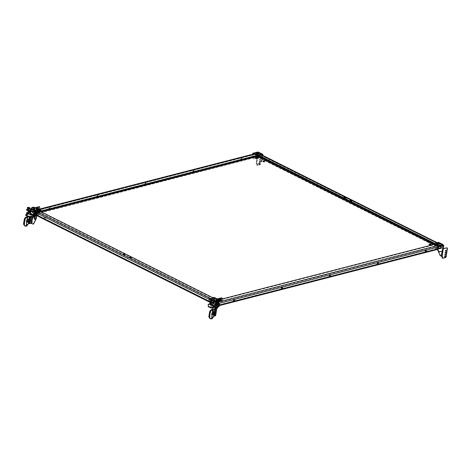 <?xml version="1.0" encoding="UTF-8"?>
<svg xmlns="http://www.w3.org/2000/svg" width="471" height="471" viewBox="0 0 471 471"><rect width="100%" height="100%" fill="white"/><g stroke="black" fill="none" stroke-linecap="round" stroke-linejoin="round"><path stroke-width="0.35" stroke-dasharray="2.35 1.77" d="M442.817 248.823L442.428 248.706L442.852 248.629M438.548 242.906L442.805 245.038L438.501 242.842L437.547 249.436M438.884 242.518A0.606 0.371 -63.4 0 1 438.907 242.812L437.883 249.5L440.597 255.576L441.645 256.1L442.787 248.611M437.524 249.595L437.883 249.5M442.493 248.735L442.563 248.258L443.293 248.352M440.238 255.671L440.597 255.576M442.251 256.271L441.645 256.1M446.743 247.64L447.079 248.099L445.766 256.689L445.254 257.36L442.387 258.096M447.45 248.282L447.079 248.099M446.137 256.872L445.766 256.689M445.625 257.543L445.254 257.36M445.478 251.061A0.565 0.341 -63.4 0 1 445.749 250.06A0.565 0.341 -63.4 0 1 445.878 250.254M445.172 253.051A0.565 0.341 -63.4 0 1 445.442 252.05A0.565 0.341 -63.4 0 1 445.578 252.244M444.865 255.041A0.565 0.341 -63.4 0 1 445.136 254.046A0.565 0.341 -63.4 0 1 445.272 254.234M444.565 257.036A0.565 0.341 -63.4 0 1 444.83 256.036A0.565 0.341 -63.4 0 1 444.965 256.23M438.907 242.812L442.805 245.038A0.518 0.365 -104.4 0 0 443.229 245.509M442.805 245.038L442.811 245.214A0.518 0.318 116.6 0 0 442.946 245.391L443.293 245.568L442.934 245.385L442.116 250.825L438.948 251.638M442.828 244.496L442.758 244.973L442.828 244.496M438.501 242.842L435.334 243.695M435.345 244.096L435.381 244.961L438.071 246.309L442.764 245.103L442.834 244.626L442.764 245.073M438.101 244.49A0.913 0.336 8.7 0 0 438.354 244.302A0.913 0.336 8.7 0 0 437.506 243.831A0.913 0.336 8.7 0 0 436.552 244.025A0.913 0.336 8.7 0 0 437.088 244.431A0.913 0.336 8.7 0 0 438.101 244.49M436.752 244.808A0.913 0.336 8.7 0 0 438.03 244.967A0.913 0.336 8.7 0 0 438.283 244.779A0.913 0.336 8.7 0 0 437.429 244.308A0.913 0.336 8.7 0 0 436.482 244.508A0.913 0.336 8.7 0 0 436.752 244.808M442.481 251.008L442.116 250.825M438.124 246.415L443.182 245.397M442.563 248.258L442.923 248.164M437.247 244.696A0.907 0.336 8.7 0 0 438.318 244.526A0.907 0.336 8.7 0 0 437.594 244.072A0.907 0.336 8.7 0 0 436.523 244.249A0.907 0.336 8.7 0 0 437.247 244.696M437.253 244.643A0.907 0.336 8.7 0 0 438.324 244.473A0.907 0.336 8.7 0 0 438.324 244.437A0.907 0.336 8.7 0 0 437.6 244.025A0.907 0.336 8.7 0 0 436.54 244.166A0.907 0.336 8.7 0 0 436.529 244.196A0.907 0.336 8.7 0 0 437.253 244.643M437.553 244.149L436.805 244.19L437.288 244.626L438.065 244.378L437.553 244.149M437.265 244.584A0.895 0.33 8.7 0 0 438.318 244.378A0.895 0.33 8.7 0 0 437.606 243.966A0.895 0.33 8.7 0 0 436.564 244.108A0.895 0.33 8.7 0 0 437.265 244.584M438.124 243.525L437.382 243.595M437.329 244.473L436.929 244.113L438.006 244.367L437.329 244.473M437.247 244.62A1.007 0.371 -171.3 0 1 436.446 244.125A1.007 0.371 -171.3 0 1 437.63 243.931A1.007 0.371 -171.3 0 1 438.43 244.425A1.007 0.371 -171.3 0 1 437.247 244.62M437.459 243.601L437.006 243.354M437.647 243.819A1.007 0.371 8.7 0 0 436.458 244.013A1.007 0.371 8.7 0 0 437.265 244.508A1.007 0.371 8.7 0 0 438.448 244.319A1.007 0.371 8.7 0 0 437.647 243.819M438.542 244.331A1.101 0.412 8.7 0 0 437.665 243.79A1.101 0.412 8.7 0 0 436.364 244.002M438.572 243.313A1.101 0.412 8.7 0 0 437.789 242.977A1.101 0.412 8.7 0 0 436.641 243.018M257.502 155.348L257.142 155.442L257.602 152.451L257.961 152.363L257.502 155.348L257.873 155.536L257.796 156.013L257.319 155.936L256.972 158.215M257.796 156.013L256.713 163.531L257.761 164.055L261.817 161.365L261.458 161.459L262.412 155.2M261.817 161.365L262.736 155.365M257.961 152.363A0.518 0.365 -104.4 0 0 258.579 152.545L262.376 154.718M256.713 163.531L257.166 163.908L257.337 165.468L260.204 164.726L260.716 164.055L262.029 155.465L261.693 155.012L257.861 156.042M261.693 155.012L257.319 155.936M257.16 158.356L256.177 163.419L256.795 163.725L256.63 164.826L256.966 165.28L259.833 164.544L260.345 163.873L261.658 155.277L261.323 154.824M256.83 163.455L256.459 163.266M257.761 164.055L261.458 161.459M256.354 163.62L257.401 164.144M259.992 158.268A0.565 0.341 -63.4 0 1 260.328 157.243A0.565 0.341 -63.4 0 1 259.992 158.268M259.692 160.258A0.565 0.341 -63.4 0 1 260.021 159.233A0.565 0.341 -63.4 0 1 259.692 160.258M259.386 162.248A0.565 0.341 -63.4 0 1 259.715 161.223A0.565 0.341 -63.4 0 1 259.386 162.248M259.079 164.238A0.565 0.341 -63.4 0 1 259.409 163.219A0.565 0.341 -63.4 0 1 259.079 164.238M262.029 155.465L261.658 155.277M260.716 164.055L260.345 163.873M260.204 164.726L259.833 164.544M257.337 165.468L256.966 165.28M256.995 165.009L256.63 164.826M257.166 163.908L256.795 163.725M260.834 157.832A0.565 0.341 116.6 0 0 260.133 157.779A0.565 0.341 116.6 0 0 260.192 158.439A0.565 0.341 116.6 0 0 260.834 157.832M260.528 159.822A0.565 0.341 116.6 0 0 259.833 159.769A0.565 0.341 116.6 0 0 259.886 160.428A0.565 0.341 116.6 0 0 260.528 159.822M260.222 161.818A0.565 0.341 116.6 0 0 259.527 161.759A0.565 0.341 116.6 0 0 259.58 162.418A0.565 0.341 116.6 0 0 260.222 161.818M259.915 163.808A0.565 0.341 116.6 0 0 259.221 163.755A0.565 0.341 116.6 0 0 259.274 164.408A0.565 0.341 116.6 0 0 259.915 163.808M257.142 155.442L257.437 156.107M257.602 152.451A0.518 0.365 -104.4 0 0 258.22 152.639L258.22 152.639M257.884 152.757L257.513 152.569A0.518 0.318 -63.4 0 1 257.513 152.569L257.896 152.757A0.518 0.318 -63.4 0 1 257.761 152.58L258.249 152.098L262.842 154.676M253.893 154.111L255.841 155.089L257.39 155.283M259.162 155.507L261.764 154.877M256.742 153.705A0.913 0.336 8.7 0 0 256.489 153.893A0.913 0.336 8.7 0 0 257.337 154.364A0.913 0.336 8.7 0 0 258.291 154.164A0.913 0.336 8.7 0 0 257.749 153.764A0.913 0.336 8.7 0 0 256.742 153.705M256.683 154.671A0.913 0.336 8.7 0 0 257.643 154.871A0.913 0.336 8.7 0 0 258.214 154.647A0.913 0.336 8.7 0 0 257.678 154.241A0.913 0.336 8.7 0 0 256.666 154.182A0.913 0.336 8.7 0 0 256.412 154.37A0.913 0.336 8.7 0 0 256.683 154.671M257.831 152.533L257.908 152.051L257.39 152.392L257.761 152.58L253.145 153.734M256.636 158.297L253.528 158.821L252.179 157.008L252.597 154.282M257.06 158.191L253.528 158.821M253.898 159.004L252.179 157.008M252.55 157.196L253.009 154.17M257.896 152.757L257.148 157.638M252.703 153.599L257.39 152.392A0.518 0.318 -63.4 0 0 257.513 152.569L256.695 158.009M257.873 155.536L257.513 155.624M257.984 154.088A0.907 0.336 8.7 0 0 257.031 153.887A0.907 0.336 8.7 0 0 256.454 154.111A0.907 0.336 8.7 0 0 256.724 154.411A0.907 0.336 8.7 0 0 257.678 154.612A0.907 0.336 8.7 0 0 258.249 154.388A0.907 0.336 8.7 0 0 257.984 154.088M257.99 154.035A0.907 0.336 8.7 0 0 257.078 153.834A0.907 0.336 8.7 0 0 256.471 154.029A0.907 0.336 8.7 0 0 256.465 154.058A0.907 0.336 8.7 0 0 256.736 154.358A0.907 0.336 8.7 0 0 257.69 154.559A0.907 0.336 8.7 0 0 258.261 154.335A0.907 0.336 8.7 0 0 258.261 154.305A0.907 0.336 8.7 0 0 257.99 154.035M256.872 154.37L257.996 154.241L256.742 154.052L256.872 154.37M257.99 153.982A0.895 0.33 8.7 0 0 257.089 153.781A0.895 0.33 8.7 0 0 256.495 153.976A0.895 0.33 8.7 0 0 256.754 154.3A0.895 0.33 8.7 0 0 257.731 154.494A0.895 0.33 8.7 0 0 258.255 154.241A0.895 0.33 8.7 0 0 257.99 153.982M257.767 154.041L256.801 154.052L257.767 154.041M258.067 153.958A1.007 0.371 -171.3 0 1 258.367 154.288A1.007 0.371 -171.3 0 1 257.731 154.535A1.007 0.371 -171.3 0 1 256.677 154.317A1.007 0.371 -171.3 0 1 256.377 153.988A1.007 0.371 -171.3 0 1 257.007 153.74A1.007 0.371 -171.3 0 1 258.067 153.958M258.061 153.393L256.936 153.216M256.695 154.205A1.007 0.371 8.7 0 0 257.749 154.429A1.007 0.371 8.7 0 0 258.379 154.182A1.007 0.371 8.7 0 0 258.084 153.852A1.007 0.371 8.7 0 0 257.025 153.628A1.007 0.371 8.7 0 0 256.395 153.876A1.007 0.371 8.7 0 0 256.695 154.205M258.479 154.194A1.101 0.412 8.7 0 0 258.149 153.834A1.101 0.412 8.7 0 0 256.989 153.593A1.101 0.412 8.7 0 0 256.301 153.864M258.508 153.181A1.101 0.412 8.7 0 0 258.273 153.022A1.101 0.412 8.7 0 0 256.577 152.881M211.82 299.008L214.776 300.492A1.095 0.665 -63.4 0 0 213.869 301.687L214.228 301.593A0.571 0.347 -63.4 0 1 214.705 300.969L217.066 300.357L40.447 211.95L38.086 212.556A0.571 0.347 116.6 0 0 37.609 213.18L37.244 213.292M214.776 300.492L217.137 299.88L217.066 300.357M40.518 211.467L40.447 211.95M37.056 213.127L34.301 211.75L34.018 213.61A1.095 0.665 116.6 0 0 34.283 214.399A1.095 0.665 116.6 0 0 34.618 214.423L258.061 156.708A1.095 0.765 75.6 0 1 257.443 155.318L257.719 153.505A1.095 0.765 75.6 0 1 258.22 152.834A1.095 0.765 75.6 0 1 258.65 152.887L254.57 153.935M209.036 301.222L216.542 304.984L216.831 303.118L213.863 301.705M258.685 155.783L261.046 155.171A0.571 0.347 -63.4 0 1 261.358 155.595L261.717 155.454L258.773 153.976L258.485 155.842A1.095 0.665 -63.4 0 1 257.578 157.037L258.061 156.708M261.717 155.454L261.346 155.607L438.342 243.919L261.717 155.507A1.095 0.665 -63.4 0 0 261.452 154.724A1.095 0.665 -63.4 0 0 261.117 154.694L258.732 155.454M438.342 243.919A1.095 0.665 116.6 0 0 438.071 243.136A1.095 0.665 116.6 0 0 437.736 243.107L435.345 243.931M437.983 244.007A0.571 0.347 116.6 0 0 437.665 243.584L435.304 244.196M438.336 243.931L441.303 245.35L438.36 243.878M440.944 245.438L440.656 247.304A0.571 0.347 -63.4 0 1 440.179 247.929L440.108 248.417A1.095 0.665 -63.4 0 0 441.015 247.21L441.303 245.35M34.301 211.75L34.66 211.656L34.377 213.522L216.901 304.89A0.571 0.347 116.6 0 0 217.219 305.314L216.66 306.121A1.095 0.765 -104.4 0 0 217.09 306.174A1.095 0.765 -104.4 0 0 217.59 305.508L219.321 305.061M216.901 304.89L217.19 303.024L213.887 301.646M216.831 303.118L217.19 303.024M216.542 304.984A1.095 0.665 116.6 0 0 216.813 305.767A1.095 0.665 116.6 0 0 217.149 305.791L34.618 214.423L34.689 213.934L33.924 214.134L33.853 214.611M34.377 213.522A0.571 0.347 116.6 0 0 34.689 213.946L34.701 213.94M255.288 157.72A1.648 0.612 8.7 0 0 255.117 157.938A1.648 0.612 8.7 0 0 256.654 158.792A1.648 0.612 8.7 0 0 258.379 158.439A1.648 0.612 8.7 0 0 258.279 158.179M263.171 161.341A0.865 0.324 8.7 0 0 263.083 161.359A0.865 0.324 8.7 0 0 262.842 161.535A0.865 0.324 8.7 0 0 263.654 161.989A0.865 0.324 8.7 0 0 264.561 161.8A0.865 0.324 8.7 0 0 264.308 161.518M435.646 247.74A1.648 0.612 -171.3 0 1 437.471 247.846A1.648 0.612 -171.3 0 1 438.442 248.576A1.648 0.612 -171.3 0 1 436.723 248.929A1.648 0.612 -171.3 0 1 435.186 248.076A1.648 0.612 -171.3 0 1 435.646 247.74M430.465 244.69A0.865 0.324 -171.3 0 1 430.718 244.973A0.865 0.324 -171.3 0 1 429.811 245.161A0.865 0.324 -171.3 0 1 429.004 244.714A0.865 0.324 -171.3 0 1 429.246 244.537A0.865 0.324 -171.3 0 1 429.328 244.52M44.25 217.679A0.865 0.324 -171.3 0 1 45.21 217.737A0.865 0.324 -171.3 0 1 45.722 218.12A0.865 0.324 -171.3 0 1 44.816 218.309A0.865 0.324 -171.3 0 1 44.009 217.855A0.865 0.324 -171.3 0 1 44.25 217.679M36.744 213.922A1.648 0.612 -171.3 0 1 38.569 214.028A1.648 0.612 -171.3 0 1 39.54 214.758A1.648 0.612 -171.3 0 1 37.821 215.112A1.648 0.612 -171.3 0 1 36.279 214.258A1.648 0.612 -171.3 0 1 36.744 213.922M210.407 300.857A0.865 0.324 8.7 0 0 210.166 301.034A0.865 0.324 8.7 0 0 210.973 301.481A0.865 0.324 8.7 0 0 211.879 301.293A0.865 0.324 8.7 0 0 211.367 300.91A0.865 0.324 8.7 0 0 210.407 300.857M216.807 304.06A1.648 0.612 8.7 0 0 216.348 304.396A1.648 0.612 8.7 0 0 217.885 305.249A1.648 0.612 8.7 0 0 219.61 304.896A1.648 0.612 8.7 0 0 218.638 304.166A1.648 0.612 8.7 0 0 216.807 304.06M257.637 156.566L257.566 157.043L440.108 248.411L441.133 248.352L216.66 306.121M258.656 154.953L261.381 154.252L261.305 154.735L258.573 153.363L34.106 211.138A0.571 0.4 -104.4 0 0 33.618 211.455L33.341 213.275A0.571 0.4 -104.4 0 0 33.665 214.005L33.924 214.134M34.106 211.138L37.168 212.421M39.599 209.265L34.177 210.661L36.909 212.027L36.838 212.503M34.177 210.661A1.095 0.765 -104.4 0 0 33.753 210.602A1.095 0.765 -104.4 0 0 33.247 211.273L32.97 213.092A1.095 0.765 -104.4 0 0 33.594 214.482M217.231 305.308L216.737 305.644A0.571 0.4 -104.4 0 0 217.219 305.32L34.689 213.946M216.477 305.514L216.401 305.991M219.916 299.538L214.517 300.928L217.249 302.3A1.095 0.765 75.6 0 1 217.867 303.689L217.59 305.508M214.517 300.928L214.44 301.411L217.172 302.776A0.571 0.4 75.6 0 1 217.502 303.507L217.219 305.32L441.692 247.552A0.571 0.4 75.6 0 1 441.209 247.87L440.874 248.223M258.773 153.976L258.414 154.07L258.19 155.536M433.479 244.579L440.179 247.929L440.097 248.411M441.692 247.552L441.969 245.732A0.571 0.4 -104.4 0 0 441.645 245.002L438.913 243.637L214.44 301.411M437.753 248.847L442.063 247.734L442.34 245.921A1.095 0.765 -104.4 0 0 441.716 244.526L438.984 243.16L438.913 243.637M442.063 247.734A1.095 0.765 75.6 0 1 441.557 248.405A1.095 0.765 75.6 0 1 441.133 248.352M257.731 156.531L258.137 156.231A0.571 0.4 75.6 0 1 258.049 156.178M258.396 156.36L258.32 156.837M261.381 154.252L258.65 152.887M257.802 155.636A0.571 0.4 75.6 0 1 257.814 155.501L258.09 153.687A0.571 0.4 75.6 0 1 258.573 153.363M241.382 157.909A0.736 0.447 -63.4 0 1 240.946 159.245A0.736 0.447 -63.4 0 1 241.382 157.909M193.416 170.249A0.736 0.447 -63.4 0 1 192.98 171.585A0.736 0.447 -63.4 0 1 193.416 170.249M145.451 182.595A0.736 0.447 -63.4 0 1 145.021 183.931A0.736 0.447 -63.4 0 1 145.451 182.595M97.485 194.941A0.736 0.447 -63.4 0 1 97.055 196.277A0.736 0.447 -63.4 0 1 97.485 194.941M49.526 207.281A0.736 0.447 -63.4 0 1 49.09 208.618A0.736 0.447 -63.4 0 1 49.526 207.281M435.716 247.263A1.648 0.612 -171.3 0 1 437.547 247.369A1.648 0.612 -171.3 0 1 438.519 248.093A1.648 0.612 -171.3 0 1 436.794 248.452A1.648 0.612 -171.3 0 1 435.257 247.599A1.648 0.612 -171.3 0 1 435.716 247.263M44.321 217.202A0.865 0.324 -171.3 0 1 45.287 217.261A0.865 0.324 -171.3 0 1 45.799 217.643A0.865 0.324 -171.3 0 1 44.892 217.832A0.865 0.324 -171.3 0 1 44.08 217.378A0.865 0.324 -171.3 0 1 44.321 217.202M36.815 213.445A1.648 0.612 -171.3 0 1 38.64 213.551A1.648 0.612 -171.3 0 1 39.617 214.281A1.648 0.612 -171.3 0 1 37.892 214.635A1.648 0.612 -171.3 0 1 36.355 213.781A1.648 0.612 -171.3 0 1 36.815 213.445M210.484 300.374A0.865 0.324 8.7 0 0 210.237 300.557A0.865 0.324 8.7 0 0 211.049 301.004A0.865 0.324 8.7 0 0 211.956 300.816A0.865 0.324 8.7 0 0 211.444 300.433A0.865 0.324 8.7 0 0 210.484 300.374M216.884 303.583A1.648 0.612 8.7 0 0 216.419 303.919A1.648 0.612 8.7 0 0 217.961 304.772A1.648 0.612 8.7 0 0 219.68 304.413A1.648 0.612 8.7 0 0 218.709 303.689A1.648 0.612 8.7 0 0 216.884 303.583M440.179 247.94L440.95 247.74M241.747 158.091A0.736 0.447 116.6 0 0 241.317 159.428A0.736 0.447 116.6 0 0 241.747 158.091M193.787 170.437A0.736 0.447 116.6 0 0 193.351 171.774A0.736 0.447 116.6 0 0 193.787 170.437M145.822 182.777A0.736 0.447 116.6 0 0 145.386 184.114A0.736 0.447 116.6 0 0 145.822 182.777M97.856 195.124A0.736 0.447 116.6 0 0 97.426 196.46A0.736 0.447 116.6 0 0 97.856 195.124M49.891 207.47A0.736 0.447 116.6 0 0 49.461 208.806A0.736 0.447 116.6 0 0 49.891 207.47M256.719 154.058A0.865 0.324 8.7 0 0 256.477 154.235A0.865 0.324 8.7 0 0 257.284 154.682A0.865 0.324 8.7 0 0 258.19 154.494A0.865 0.324 8.7 0 0 257.678 154.111A0.865 0.324 8.7 0 0 256.719 154.058M37.88 210.378A0.865 0.324 -171.3 0 1 38.84 210.431A0.865 0.324 -171.3 0 1 39.352 210.814A0.865 0.324 -171.3 0 1 38.445 211.002A0.865 0.324 -171.3 0 1 37.639 210.555A0.865 0.324 -171.3 0 1 37.88 210.378M36.909 212.027L37.238 211.938M256.642 154.535A0.865 0.324 8.7 0 0 256.401 154.712A0.865 0.324 8.7 0 0 257.213 155.159A0.865 0.324 8.7 0 0 258.114 154.971A0.865 0.324 8.7 0 0 257.608 154.588A0.865 0.324 8.7 0 0 256.642 154.535M37.81 210.855A0.865 0.324 -171.3 0 1 38.769 210.908A0.865 0.324 -171.3 0 1 39.281 211.296A0.865 0.324 -171.3 0 1 38.375 211.479A0.865 0.324 -171.3 0 1 37.568 211.032A0.865 0.324 -171.3 0 1 37.81 210.855M37.833 212.25L40.63 211.526M258.585 155.436L261.305 154.735M426.008 250.325A0.736 0.447 116.6 0 0 425.195 251.473A0.736 0.447 116.6 0 0 425.419 251.496M378.042 262.665A0.736 0.447 116.6 0 0 377.236 263.819A0.736 0.447 116.6 0 0 377.454 263.837M330.077 275.011A0.736 0.447 116.6 0 0 329.27 276.165A0.736 0.447 116.6 0 0 329.494 276.183M282.111 287.357A0.736 0.447 116.6 0 0 281.305 288.505A0.736 0.447 116.6 0 0 281.528 288.529M234.152 299.697A0.736 0.447 116.6 0 0 233.339 300.851A0.736 0.447 116.6 0 0 233.563 300.869M436.782 244.19A0.865 0.324 -171.3 0 1 437.747 244.249A0.865 0.324 -171.3 0 1 438.254 244.632A0.865 0.324 -171.3 0 1 437.347 244.82A0.865 0.324 -171.3 0 1 436.54 244.372A0.865 0.324 -171.3 0 1 436.782 244.19L436.929 244.113M217.949 300.516A0.865 0.324 8.7 0 0 217.708 300.692A0.865 0.324 8.7 0 0 218.515 301.14A0.865 0.324 8.7 0 0 219.421 300.951A0.865 0.324 8.7 0 0 218.909 300.569A0.865 0.324 8.7 0 0 217.949 300.516M438.984 243.16L435.44 244.072M222.218 298.95L220.64 299.356M436.711 244.673A0.865 0.324 -171.3 0 1 437.671 244.726A0.865 0.324 -171.3 0 1 438.183 245.108A0.865 0.324 -171.3 0 1 437.276 245.297A0.865 0.324 -171.3 0 1 436.47 244.849A0.865 0.324 -171.3 0 1 436.711 244.673M217.873 300.993A0.865 0.324 8.7 0 0 217.631 301.169A0.865 0.324 8.7 0 0 218.444 301.617A0.865 0.324 8.7 0 0 219.351 301.428A0.865 0.324 8.7 0 0 218.838 301.046A0.865 0.324 8.7 0 0 217.873 300.993M257.625 156.56L257.555 157.037M261.352 155.542L258.414 154.07M217.243 305.314L217.172 305.797M34.689 213.934L34.618 214.411M37.244 213.281L37.592 213.192L37.321 212.986M37.097 212.874L34.66 211.656M37.256 213.216L37.603 213.127M261.346 155.607L261.705 155.512M437.989 244.031L438.348 243.937M344.277 197.661A0.865 0.324 8.7 0 0 343.948 197.855A0.865 0.324 8.7 0 0 344.46 198.238A0.865 0.324 8.7 0 0 345.42 198.291A0.865 0.324 8.7 0 0 345.667 198.114A0.865 0.324 8.7 0 0 345.408 197.832M350.43 200.74A0.865 0.324 8.7 0 0 350.1 200.934A0.865 0.324 8.7 0 0 350.612 201.317A0.865 0.324 8.7 0 0 351.578 201.376A0.865 0.324 8.7 0 0 351.819 201.194A0.865 0.324 8.7 0 0 351.566 200.911M214.24 301.617L213.881 301.711M217.137 299.88L212.798 297.707M129.796 257.525A0.865 0.324 8.7 0 0 129.713 257.543A0.865 0.324 8.7 0 0 129.466 257.719A0.865 0.324 8.7 0 0 130.279 258.167A0.865 0.324 8.7 0 0 131.185 257.978A0.865 0.324 8.7 0 0 130.932 257.696M123.643 254.44A0.865 0.324 8.7 0 0 123.555 254.458A0.865 0.324 8.7 0 0 123.314 254.634A0.865 0.324 8.7 0 0 124.126 255.088A0.865 0.324 8.7 0 0 125.033 254.899A0.865 0.324 8.7 0 0 124.774 254.617M218.432 300.875A0.907 0.336 8.7 0 0 219.498 300.698A0.907 0.336 8.7 0 0 218.774 300.251A0.907 0.336 8.7 0 0 217.702 300.427A0.907 0.336 8.7 0 0 218.432 300.875M218.438 300.822A0.907 0.336 8.7 0 0 219.51 300.651A0.907 0.336 8.7 0 0 219.51 300.616A0.907 0.336 8.7 0 0 218.785 300.204A0.907 0.336 8.7 0 0 217.72 300.345A0.907 0.336 8.7 0 0 217.714 300.374A0.907 0.336 8.7 0 0 218.438 300.822M218.65 299.762L218.185 299.491L218.862 299.379L219.321 299.668L218.644 299.78M218.732 300.327L217.991 300.363L218.467 300.804L219.245 300.557L218.732 300.327M218.45 300.757A0.895 0.33 8.7 0 0 219.504 300.557A0.895 0.33 8.7 0 0 218.791 300.145A0.895 0.33 8.7 0 0 217.743 300.286A0.895 0.33 8.7 0 0 218.45 300.757M218.509 300.651L218.108 300.292L219.192 300.545L218.509 300.651M218.426 300.798A1.007 0.371 -171.3 0 1 217.626 300.304A1.007 0.371 -171.3 0 1 218.809 300.109A1.007 0.371 -171.3 0 1 219.616 300.604A1.007 0.371 -171.3 0 1 218.426 300.798M218.827 299.998A1.007 0.371 8.7 0 0 217.643 300.192A1.007 0.371 8.7 0 0 218.444 300.686A1.007 0.371 8.7 0 0 219.627 300.498A1.007 0.371 8.7 0 0 218.827 299.998M218.638 299.709L218.126 299.479L218.903 299.232L219.38 299.668L218.638 299.709M218.426 300.722A1.101 0.412 8.7 0 0 219.727 300.51A1.101 0.412 8.7 0 0 218.844 299.968A1.101 0.412 8.7 0 0 217.549 300.174A1.101 0.412 8.7 0 0 218.426 300.722M219.757 299.491A1.101 0.412 8.7 0 0 218.968 299.156A1.101 0.412 8.7 0 0 217.785 299.22A1.101 0.412 8.7 0 0 217.673 299.368A1.101 0.412 8.7 0 0 218.55 299.909A1.101 0.412 8.7 0 0 219.504 299.933M219.721 299.456A1.036 0.383 8.7 0 0 218.968 299.114A1.036 0.383 8.7 0 0 217.855 299.179A1.036 0.383 8.7 0 0 218.573 299.827A1.036 0.383 8.7 0 0 219.521 299.833M212.639 307.787L212.427 307.227L210.926 307.528L211.296 307.71L210.59 307.074L211.255 303.436A0.518 0.318 -63.4 0 1 211.214 303.442L211.538 303.612L211.756 302.182L211.079 301.84L210.861 303.277L210.502 303.371M210.926 307.528L210.59 307.074M216.678 299.791L216.489 301.034L216.919 301.252L217.113 299.974L217.472 299.886L216.684 299.762M217.113 299.974L216.719 299.78M216.919 301.252L217.278 301.157L217.472 299.886M216.489 301.034L217.278 301.157M217.043 299.668L216.848 300.945M215.747 301.263L214.988 300.887L214.9 301.44L215.883 301.935L216.33 301.287L215.842 301.31M215.883 301.935L215.971 301.375M214.9 301.44L216.248 301.84M214.988 300.887L215.347 300.792L215.259 301.352M216.33 301.287L215.347 300.792M210.961 307.257L211.556 303.359M213.41 300.045L212.274 307.457L213.228 308.835L212.868 308.929M212.274 307.457L211.296 307.71M211.185 303.177L210.884 303.253L211.255 303.436M210.884 302.37A0.518 0.318 -63.4 0 1 211.032 302.294L211.785 299.238M211.255 302.553A0.518 0.318 -63.4 0 1 211.402 302.482L211.703 302.406L211.332 302.217M211.703 302.406L212.156 299.421M212.91 309.9L211.273 310.042L210.354 311.249L209.454 317.148L210.466 318.508L211.82 318.16L213.263 316.259L215.176 315.405L213.569 314.493L213.928 314.398L213.228 308.835L214.923 297.749M213.569 314.493L213.334 312.656M213.269 312.12L212.951 309.606M215.689 315.482A1.095 0.406 8.7 0 0 215.365 315.123L213.928 314.398M213.092 312.75L213.027 312.762A0.565 0.341 -63.4 0 1 213.186 311.731L213.363 311.684A0.565 0.341 -63.4 0 1 213.669 311.884M212.786 314.74L212.721 314.758A0.565 0.341 -63.4 0 1 212.88 313.721L213.063 313.674A0.565 0.341 -63.4 0 1 213.369 313.874M213.263 316.259L213.634 316.447M211.82 318.16L212.297 318.202M210.466 318.508L212.191 318.349M209.454 317.148L210.837 318.696M210.354 311.249L210.725 311.437L209.825 317.33M211.644 310.224L210.725 311.437M214.134 316.141L215.206 309.106L214.134 316.1M214.688 308.858L215.418 308.947M216.112 302.158L215.565 305.72M215.306 307.416L215.229 307.91M215.824 301.422L215.088 306.25M215 308.793L213.622 316.053L214.694 309.041L215.418 308.964M214.535 309.2L213.457 316.212L214.694 309.07M212.745 309.659L211.273 310.042M219.492 299.897L219.121 299.709L219.368 300.498L219.739 300.681M220.01 298.914L219.639 298.726L219.121 299.709M220.775 298.714L219.639 298.726M219.086 299.432L219.945 299.544L219.869 300.021L219.009 299.915L219.086 299.432L214.711 300.563L214.641 301.04L215.318 301.375L214.959 301.469L215.818 301.899L216.248 301.328L216.177 301.811L216.672 302.052L217.184 301.711L217.219 298.902M217.455 299.962L217.59 299.085M217.096 300.051L216.725 299.868L217.084 299.774M216.925 301.169L216.554 300.981L216.725 299.868M217.284 301.075L216.554 300.981M218.338 299.903L218.261 300.38L219.333 300.622L219.404 300.145L219.704 300.586L218.933 300.786L217.567 300.098L219.404 300.145M219.333 300.622L219.633 301.063L217.796 301.022L217.567 300.098M217.496 300.58L218.261 300.38M217.796 301.022L217.867 300.539M218.862 301.263L218.933 300.786M219.633 301.063L219.704 300.586M215.818 301.899L216.177 301.811M214.959 301.469L215.029 300.993L215.812 301.387M215.318 301.375L215.388 300.898L215.029 300.993M214.711 300.563L215.388 300.898M219.009 299.915L214.641 301.04M216.248 301.328L216.819 301.528L216.913 300.892M221.594 297.772L221.929 298.231L221.611 300.292L220.41 299.78M216.742 301.575L221.611 300.292L216.742 301.575M222.3 298.414L221.929 298.231M221.706 300.851L217.826 301.552M221.464 300.822L219.869 300.021M212.397 318.614L211.779 318.308L211.397 316.647A2.779 1.69 -63.4 0 1 211.379 315.594L212.315 309.447M209.159 316.7L209.524 316.848L210.284 312.02A5.222 3.179 -63.4 0 1 211.626 310.254L212.774 309.936L212.403 309.747L211.497 315.652A2.779 1.69 116.6 0 0 211.52 316.712L212.221 318.337L210.861 318.673A8.761 5.34 -63.4 0 1 209.53 316.889L209.159 316.7A8.761 5.34 116.6 0 0 210.49 318.49L211.856 318.155M212.403 309.747L211.255 310.065A5.222 3.179 116.6 0 0 209.913 311.837L209.159 316.659M212.221 318.337L211.891 316.895A2.779 1.69 -63.4 0 1 211.868 315.841L212.774 309.936M210.278 318.673L211.779 318.308M38.363 210.737A0.907 0.336 8.7 0 0 39.434 210.566A0.907 0.336 8.7 0 0 38.71 210.113A0.907 0.336 8.7 0 0 37.639 210.29A0.907 0.336 8.7 0 0 38.363 210.737M38.369 210.69A0.907 0.336 8.7 0 0 39.44 210.513A0.907 0.336 8.7 0 0 39.44 210.484A0.907 0.336 8.7 0 0 38.716 210.066A0.907 0.336 8.7 0 0 37.656 210.207A0.907 0.336 8.7 0 0 37.645 210.237A0.907 0.336 8.7 0 0 38.369 210.69M38.669 210.19L37.921 210.231L38.404 210.667L39.181 210.419L38.669 210.19M38.381 210.625A0.895 0.33 8.7 0 0 39.434 210.419A0.895 0.33 8.7 0 0 38.722 210.007A0.895 0.33 8.7 0 0 37.68 210.148A0.895 0.33 8.7 0 0 38.381 210.625M39.24 209.566L38.498 209.636M38.439 210.519L38.045 210.154L39.122 210.407L38.439 210.519M38.363 210.661A1.007 0.371 -171.3 0 1 37.556 210.166A1.007 0.371 -171.3 0 1 38.746 209.972A1.007 0.371 -171.3 0 1 39.546 210.466A1.007 0.371 -171.3 0 1 38.363 210.661M38.575 209.642L38.122 209.395M38.763 209.86A1.007 0.371 8.7 0 0 37.574 210.054A1.007 0.371 8.7 0 0 38.381 210.549A1.007 0.371 8.7 0 0 39.564 210.36A1.007 0.371 8.7 0 0 38.763 209.86M39.658 210.372A1.101 0.412 8.7 0 0 38.781 209.83A1.101 0.412 8.7 0 0 37.48 210.042A1.101 0.412 8.7 0 0 37.509 210.166M39.688 209.354A1.101 0.412 8.7 0 0 38.905 209.018A1.101 0.412 8.7 0 0 37.757 209.059M27.094 225.897L26.476 225.591L26.093 223.931A2.779 1.69 -63.4 0 1 26.07 222.877L27.012 216.731M23.856 223.984L24.221 224.131L24.981 219.303A5.222 3.179 -63.4 0 1 26.323 217.537L27.471 217.219L27.1 217.031L26.193 222.936A2.779 1.69 116.6 0 0 26.217 223.996L26.918 225.621L25.558 225.962A8.761 5.34 -63.4 0 1 24.227 224.172L23.856 223.984A8.761 5.34 116.6 0 0 25.187 225.774L26.547 225.438M27.1 217.031L25.952 217.355A5.222 3.179 116.6 0 0 24.61 219.121L23.85 223.943M26.918 225.621L26.588 224.178A2.779 1.69 -63.4 0 1 26.564 223.124L27.471 217.219M24.975 225.956L26.476 225.591M38.198 210.243L39.564 210.926L37.727 210.884L37.503 209.966L37.427 210.443L38.198 210.243L38.269 209.766L39.34 210.007L39.629 210.443L38.881 210.643M37.727 210.884L37.427 210.443M38.793 211.126L38.869 210.649L37.821 210.407M39.564 210.926L39.635 210.449M39.264 210.484L39.34 210.007M37.503 209.966L38.269 209.766M34.43 209.789L34.754 209.707L34.383 209.524L34.289 210.16L35.125 211.179L34.766 211.273L36.667 211.95L36.738 211.473L37.333 211.32M36.667 211.95L37.262 211.797M35.99 211.609L36.061 211.132L36.738 211.473M35.625 211.703L36.061 211.132M34.766 211.273L34.842 210.796L35.702 211.226M35.125 211.179L35.201 210.702L34.842 210.796M37.456 208.971L36.844 209.13L36.591 208.341L37.115 207.358L37.48 207.546M37.115 207.358L37.88 207.163M36.591 208.341L36.962 208.529M36.844 209.13L37.209 209.312L37.032 208.747M37.81 209.03L37.209 209.312M34.024 209.613L34.383 209.524M34.683 207.57L34.554 208.406L34.925 208.594L34.601 208.677M34.554 208.406L34.253 208.482M35.054 207.758L34.925 208.594M39.77 207.046L39.064 206.404M34.754 209.707L34.707 210.455L35.201 210.702M39.611 209.271L34.66 210.343M41.036 210.825L41.101 210.019M41.024 210.496L39.429 209.695L39.087 208.924L39.399 206.857M27.436 216.943L25.97 217.325L26.335 217.508L25.416 218.721L25.051 218.532L24.145 224.431L25.163 225.792L26.517 225.444L28.154 223.495A1.095 0.406 -171.3 0 1 28.914 223.472L30.474 223.183A1.095 0.406 -171.3 0 1 32.004 223.378L33.447 224.102M25.97 217.325L25.051 218.532M25.416 218.721L24.516 224.614L24.145 224.431M24.516 224.614L25.163 225.792M25.528 225.98L26.882 225.633L26.517 225.444M28.325 223.731L27.96 223.542M35.584 219.262L36.143 219.027M35.637 218.921L34.507 219.256M34.86 216.919L35.137 215.094L34.124 215.076M34.442 217.031L34.766 214.906M35.137 215.094L34.465 214.982L35.16 215.324L35.378 213.893L34.666 213.805M34.984 214.211L35.749 211.114M34.919 213.934L35.031 213.204M35.207 212.021L35.378 210.931M31.316 208.894L30.15 216.525L30.503 216.448L28.537 216.66M31.687 209.083L30.515 216.707L30.15 216.525M30.515 216.707L30.88 216.613L30.509 216.43M30.88 216.613L30.503 216.448M30.874 216.631L29.267 216.754M27.606 217.184L26.335 217.508M27.477 222.024L27.418 222.035A0.565 0.341 -63.4 0 1 27.577 221.005L27.754 220.958A0.565 0.341 -63.4 0 1 28.06 221.158M27.783 220.034L27.718 220.045A0.565 0.341 -63.4 0 1 27.877 219.009L28.06 218.968A0.565 0.341 -63.4 0 1 28.366 219.168M34.754 210.708L36.096 211.108L36.014 211.667L35.031 211.173L35.113 210.614L34.666 211.267L35.031 211.173M35.113 210.614L36.096 211.108M35.737 211.202L35.655 211.756L36.014 211.667M35.655 211.756L34.666 211.267M34.96 208.565L34.766 209.842L34.336 209.624L34.53 208.353L34.96 208.565L34.601 208.659M34.407 209.936L34.766 209.842M34.171 208.447L34.53 208.353M214.099 306.486L214.387 307.339M214.382 307.145L214.452 306.662M215.194 302.082L215.265 301.411M218.12 305.279A0.565 0.394 -104.4 0 0 218.256 304.237A0.565 0.394 -104.4 0 0 217.873 304.319M215.206 307.899L216.578 307.545L217.443 306.097L216.837 305.797A0.971 0.359 8.7 0 0 216.154 305.602L215.294 305.414L215.241 305.791L210.319 303.33L210.825 298.802L208.977 299.485M216.03 302.529A0.971 0.359 8.7 0 0 216.201 302.559L217.543 302.994M212.05 300.268L211.014 300.021L211.373 299.933L211.149 301.363L211.826 301.705L212.05 300.268L211.373 299.933M211.014 300.021L210.79 301.458L211.826 301.705M211.467 301.793L211.691 300.363M210.79 301.458L211.149 301.363M211.344 302.6L210.72 301.935L211.079 301.84M210.72 301.935L210.667 302.258M211.397 302.276L211.756 302.182M211.179 303.707L211.538 303.612M210.861 303.277L211.196 303.448M208.17 304.743L209.513 304.396L210.319 303.33M214.458 306.851L214.028 306.962M215.188 301.887L214.911 301.234M214.835 301.711L215.271 301.599M210.178 302.017L210.519 299.203M215.294 305.414L214.935 305.502M216.059 302.335L217.926 302.912L217.455 301.811M217.084 306.191L217.443 306.097M218.126 306.285L218.485 306.191L218.367 306.974L217.384 306.48M219.103 306.503L218.485 306.191M218.085 302.853L217.378 302.288L217.573 302.988L217.926 302.912M218.361 302.782L217.378 302.288L216.012 302.641M29.991 208.671L29.92 209.148L29.402 209.083L29.479 208.606M29.184 213.922L29.108 214.399L29.873 214.476L30.745 213.027L29.62 212.08L29.561 212.462L28.578 211.968L28.696 211.191L28.083 210.884L28.531 208.535M25.628 215.1L29.108 214.399M28.596 214.334L28.666 213.858M28.931 210.849A0.565 0.394 -104.4 0 0 29.396 210.237A0.565 0.394 -104.4 0 0 28.607 210.284A0.565 0.394 -104.4 0 0 28.931 210.849M29.29 210.761A0.565 0.394 -104.4 0 0 29.755 210.143A0.565 0.394 -104.4 0 0 28.966 210.19A0.565 0.394 -104.4 0 0 29.29 210.761M28.584 208.836L29.061 208.8L29.184 208.017L28.649 207.299M29.803 208.647L30.497 209.595A0.971 0.359 8.7 0 0 30.786 209.895L30.886 209.283L30.274 209.324L30.35 208.847M34.63 214.022L34.483 214.988M34.342 213.646L34.701 213.551M35.019 213.987L35.378 213.893M34.801 215.418L35.16 215.324M35.095 213.504L35.455 213.416L35.672 211.979L35.313 212.074M35.131 213.251L35.455 213.416M35.672 211.979L34.995 211.644M29.402 209.083L26.435 209.848M30.274 209.324L29.92 209.148M29.75 208.989L30.715 209.201A0.971 0.359 -171.3 0 1 31.004 209.495L31.233 209.842L31.192 208.883L30.886 209.283M29.538 214.099L29.467 214.576M31.233 209.842L30.874 209.936M30.38 213.122L30.745 213.027M29.184 208.017L30.168 208.512L30.109 208.894M28.766 208.476L28.572 207.776L27.206 208.129M29.284 208.341L28.572 207.776L29.561 208.27M28.743 208.641L29.061 208.8M28.089 208.582L28.448 208.494M27.724 210.973L28.083 210.884M27.765 210.702L28.024 208.977M28.337 211.285L28.696 211.191M26.4 213.387L27.771 213.033L28.578 211.968M29.261 212.174L29.62 212.08M441.763 256.118L442.911 248.629M442.063 251.114L442.428 248.706M257.49 155.813L256.342 163.296M257.861 155.995L256.713 163.484M257.502 156.136L257.266 157.667M262.429 154.706L258.173 152.575M253.186 153.758L257.761 152.58M213.869 301.687L209.012 299.256M34.018 213.61L36.773 214.994M441.015 247.21L258.485 155.842M442.34 245.921L438.03 247.028M218.909 303.424L217.867 303.689M33.247 211.273L257.719 153.505M257.443 155.318L32.97 213.092M441.209 247.87L216.737 305.644M33.665 214.005L41.536 211.979M33.618 211.455L258.09 153.687M257.814 155.501L33.341 213.275M441.969 245.732L217.502 303.507M217.249 302.3L218.191 302.052M437.641 245.579L441.716 244.526M217.172 302.776L441.645 245.002M440.656 247.304L434.621 244.284M214.228 301.593L37.609 213.18M437.736 243.107L437.035 242.759M437.665 243.584L261.046 155.171M38.086 212.556L214.705 300.969M211.903 307.275L213.392 297.554M211.032 302.294L211.402 302.482M213.057 307.681L214.17 300.427M215.365 315.123L217.802 299.191M217.514 301.799L216.86 306.079M216.713 307.045L216.519 308.305M213.363 311.684L213.734 311.867M213.186 311.731L213.557 311.914M212.88 313.721L213.251 313.904M213.428 313.857L213.063 313.674M215.017 315.517L217.455 299.591M217.396 299.603L215.006 315.217M210.861 318.673L210.49 318.49M210.249 312.114L209.883 311.926M210.284 312.02L209.913 311.837M211.626 310.254L211.255 310.065M211.691 310.212L211.326 310.024M210.36 318.673L210.979 318.979M25.587 225.962L25.216 225.78M24.945 219.398L24.574 219.209M24.981 219.303L24.61 219.121M26.323 217.537L25.952 217.355M26.388 217.496L26.017 217.314M25.057 225.956L25.675 226.263M34.707 210.455L39.505 209.218M39.429 209.695L34.636 210.931M34.289 210.16L39.087 208.924M27.754 220.958L28.125 221.14M27.942 221.187L27.577 221.005M28.248 219.198L27.877 219.009M28.431 219.15L28.06 218.968M37.327 208.894L35.631 219.975M32.004 223.378L34.442 207.452M32.911 207.258L30.474 223.183M29.385 223.466L30.456 216.46M28.914 223.472L29.985 216.46M30.062 216.472L28.99 223.478M29.226 216.483L28.154 223.495M30.827 216.642L30.78 216.943M35.384 219.315L36.915 209.307M36.974 209.289L35.49 219.009M31.81 217.072L32.935 209.707M33.694 210.09L32.611 217.178M217.561 308.04L216.578 307.545M216.901 303.088L216.96 302.7M216.648 302.612L216.595 302.935M214.505 306.38L214.435 306.862L209.513 304.396L209.583 303.919M215.318 301.128L215.241 301.605L210.319 299.144L210.396 298.661M215.848 301.846L210.926 299.379M210.566 299.474L215.488 301.94M217.325 302.612L216.837 305.797M216.154 305.602L216.636 302.417M216.189 302.358L215.706 305.544M215.388 305.455L215.871 302.27M218.974 303.024L217.985 302.529M30.356 209.289L30.014 211.491M30.168 211.508L30.491 209.43M30.497 209.595L30.203 211.514M30.533 211.556L30.786 209.895M35.608 211.685L30.68 209.218L30.756 208.741M36.208 211.926L31.292 209.46M34.795 216.937L29.873 214.476L29.944 213.993M30.686 213.41L35.608 215.877M30.933 209.554L35.849 212.015M30.226 212.386L30.715 209.201M31.004 209.495L30.515 212.68M30.521 212.851L31.009 209.666M31.145 209.801L30.656 212.986M28.755 213.528L27.771 213.033M443.299 245.497L443.658 245.409M438.525 242.842L442.769 244.902M442.728 245.02L442.805 244.543M444.33 257.042L444.695 257.225M444.83 256.036L445.201 256.218M444.63 255.052L445.001 255.235M445.136 254.046L445.507 254.228M444.936 253.062L445.307 253.245M445.442 252.05L445.813 252.238M445.242 251.072L445.613 251.255M445.749 250.06L446.114 250.248M438.283 244.779L438.354 244.302M436.482 244.508L436.552 244.025M437 243.313L436.864 244.19M438.142 243.489L438.006 244.367M256.954 158.344L256.177 163.419M257.837 156.013L256.689 163.502M258.049 152.769L258.408 152.675M262.459 154.706L258.232 152.592M253.11 153.734L257.767 152.533M259.78 163.402L259.409 163.219M259.274 164.408L258.909 164.226M260.086 161.412L259.715 161.223M259.58 162.418L259.209 162.236M260.392 159.422L260.021 159.233M259.886 160.428L259.515 160.246M260.693 157.426L260.328 157.243M260.192 158.439L259.821 158.25M258.214 154.647L258.291 154.164M256.412 154.37L256.489 153.893M258.073 153.352L257.943 154.229M256.936 153.175L256.801 154.052M33.753 210.602L39.452 209.136M253.675 153.999L258.22 152.834M33.883 211.108L258.349 153.334M441.557 248.405L437.665 249.406M219.239 305.626L217.09 306.174M441.427 247.899L216.96 305.673M216.813 305.767L210.113 302.411M36.679 215.594L34.283 214.399M217.043 305.302L34.513 213.928M437.223 242.706L438.071 243.136M261.222 155.189L437.842 243.601M219.351 301.428L219.421 300.951M217.631 301.169L217.708 300.692M216.419 303.919L216.348 304.396M219.68 304.413L219.61 304.896M210.237 300.557L210.166 301.034M211.956 300.816L211.879 301.293M39.281 211.296L39.352 210.814M37.568 211.032L37.639 210.555M36.355 213.781L36.279 214.258M39.617 214.281L39.54 214.758M44.08 217.378L44.009 217.855M45.799 217.643L45.722 218.12M350.177 200.458L350.1 200.934M351.89 200.717L351.819 201.194M344.024 197.373L343.948 197.855M345.738 197.637L345.667 198.114M438.183 245.108L438.254 244.632M436.47 244.849L436.54 244.372M429.075 244.231L429.004 244.714M430.788 244.496L430.718 244.973M435.257 247.599L435.186 248.076M438.519 248.093L438.442 248.576M258.114 154.971L258.19 154.494M256.401 154.712L256.477 154.235M262.918 161.058L262.842 161.535M264.631 161.323L264.561 161.8M255.188 157.461L255.117 157.938M258.449 157.956L258.379 158.439M123.39 254.157L123.314 254.634M125.103 254.422L125.033 254.899M129.543 257.237L129.466 257.719M131.256 257.502L131.185 257.978M233.339 300.851L233.71 301.034M234.005 299.532L234.37 299.715M49.09 208.618L49.461 208.806M49.749 207.299L50.12 207.487M281.305 288.505L281.676 288.694M281.964 287.186L282.335 287.375M97.055 196.277L97.426 196.46M97.715 194.959L98.086 195.141M329.27 276.165L329.641 276.347M329.93 274.846L330.301 275.029M145.021 183.931L145.386 184.114M145.68 182.613L146.045 182.795M377.236 263.819L377.601 264.001M377.895 262.5L378.266 262.683M192.98 171.585L193.351 171.774M193.64 170.266L194.011 170.455M425.195 251.473L425.566 251.661M425.861 250.154L426.226 250.342M240.946 159.245L241.317 159.428M241.605 157.926L241.976 158.109M218.185 299.491L218.049 300.368M219.321 299.668L219.192 300.545M217.549 300.174L217.673 299.368M212.598 307.616L212.439 307.251M217.779 301.846L216.801 308.234M213.54 311.696L213.911 311.879M212.857 312.75L213.222 312.938M212.551 314.74L212.921 314.928M213.233 313.686L213.604 313.869M213.622 316.023L214.694 309.011M217.614 299.474L215.176 315.405M214.694 309.082L213.622 316.094M221.576 300.345L216.778 301.581M217.796 301.858L216.907 302.088M38.116 209.354L37.98 210.231M39.258 209.53L39.122 210.407M37.48 210.042L37.603 209.23M28.295 221.152L27.93 220.97M27.612 222.212L27.241 222.024M27.919 220.216L27.548 220.034M28.601 219.162L28.231 218.98M37.132 209.171L35.619 219.092M217.955 305.391L218.32 305.296M217.679 304.301L218.038 304.207M215.382 301.617L210.455 299.15M217.52 302.3L218.503 302.794M29.155 210.878L29.514 210.79M28.872 209.789L29.231 209.695M35.743 211.691L30.821 209.23M28.713 207.788L29.697 208.282"/><path stroke-width="0.71" d="M442.934 248.447L443.388 245.456L443.753 245.362L443.293 248.352L442.852 248.647M437.547 249.436L437.606 249.783M442.94 245.002L442.828 244.496L438.572 242.359A0.606 0.371 -63.4 0 1 438.884 242.518M442.758 244.973L442.828 244.496L443.164 244.944A0.518 0.365 -104.4 0 0 443.558 245.415M442.817 248.823L447.114 247.828L442.852 248.629M447.114 247.828L447.45 248.282L446.137 256.872L445.625 257.543L442.758 258.285L442.587 256.724L441.286 256.195L442.063 251.114M437.665 249.913L440.238 255.671L441.286 256.195M445.784 251.267A0.565 0.341 116.6 0 0 446.114 250.248A0.565 0.341 116.6 0 0 445.784 251.267M445.478 253.257A0.565 0.341 116.6 0 0 445.813 252.238A0.565 0.341 116.6 0 0 445.478 253.257M445.172 255.253A0.565 0.341 116.6 0 0 445.507 254.228A0.565 0.341 116.6 0 0 445.172 255.253M444.871 257.243A0.565 0.341 116.6 0 0 445.201 256.218A0.565 0.341 116.6 0 0 444.871 257.243M442.758 258.285L442.051 257.643L442.051 256.318M442.416 257.825L442.051 257.643M442.587 256.724L442.216 256.542M445.878 250.254A0.565 0.341 -63.4 0 1 445.478 251.061M445.578 252.244A0.565 0.341 -63.4 0 1 445.172 253.051M445.272 254.234A0.565 0.341 -63.4 0 1 444.865 255.041M444.965 256.23A0.565 0.341 -63.4 0 1 444.565 257.036M435.334 243.695L435.345 244.096M438.572 242.359L435.404 243.177L435.381 244.961M435.404 243.177L435.334 243.654M435.451 244.478L438.148 245.833A0.606 0.424 75.6 0 1 438.489 246.604L437.971 250.013L439.319 251.82L442.481 251.008L443.311 245.579A0.518 0.318 116.6 0 0 443.311 245.579A0.518 0.318 116.6 0 1 443.182 245.397L438.489 246.604M442.828 244.496L443.182 245.397M439.319 251.82L437.971 250.013M438.071 246.309L437.6 249.824M437.006 243.354L438.124 243.525M437.453 243.531L436.941 243.301L437.718 243.054L438.201 243.489L437.453 243.531M436.641 243.018A1.101 0.412 8.7 0 0 436.605 243.042A1.101 0.412 8.7 0 0 436.487 243.189L436.364 244.002A1.101 0.412 8.7 0 0 437.247 244.543A1.101 0.412 8.7 0 0 438.542 244.331L438.666 243.519A1.101 0.412 8.7 0 0 438.601 243.348A1.101 0.412 8.7 0 0 438.572 243.313M436.487 243.189A1.101 0.412 8.7 0 0 437.371 243.731A1.101 0.412 8.7 0 0 438.666 243.519M437.388 243.648A1.036 0.383 8.7 0 0 438.371 243.648A1.036 0.383 8.7 0 0 438.548 243.283A1.036 0.383 8.7 0 0 437.783 242.936A1.036 0.383 8.7 0 0 436.67 243.001A1.036 0.383 8.7 0 0 437.388 243.648M262.412 155.2L262.459 154.706L261.764 154.877M262.736 155.365L262.842 154.676A0.606 0.371 116.6 0 0 262.506 154.229L257.908 152.051L253.215 153.258L255.912 154.606L259.338 155.041L262.506 154.229M257.39 155.283L259.162 155.507M259.268 155.518L259.338 155.041M255.841 155.089L255.912 154.606M253.009 154.17L253.11 153.734L253.893 154.111M257.148 157.638L256.636 158.297M252.597 154.282L252.703 153.599A0.606 0.424 75.6 0 1 253.215 153.258M257.39 152.392L257.908 152.051M256.936 153.216L258.061 153.393M258.002 153.034L258.132 153.358L256.878 153.163L258.002 153.034M256.577 152.881A1.101 0.412 8.7 0 0 256.536 152.904A1.101 0.412 8.7 0 0 256.424 153.051L256.301 153.864A1.101 0.412 8.7 0 0 256.624 154.223A1.101 0.412 8.7 0 0 257.784 154.464A1.101 0.412 8.7 0 0 258.479 154.194L258.603 153.387A1.101 0.412 8.7 0 0 258.532 153.21A1.101 0.412 8.7 0 0 258.508 153.181M256.424 153.051A1.101 0.412 8.7 0 0 256.748 153.416A1.101 0.412 8.7 0 0 257.908 153.658A1.101 0.412 8.7 0 0 258.603 153.387M258.238 152.975A1.036 0.383 8.7 0 0 256.607 152.863A1.036 0.383 8.7 0 0 256.807 153.34A1.036 0.383 8.7 0 0 258.079 153.558A1.036 0.383 8.7 0 0 258.485 153.152A1.036 0.383 8.7 0 0 258.238 152.975M212.798 297.707L40.518 211.467L38.157 212.08A1.095 0.665 116.6 0 0 37.25 213.275L37.056 213.127M258.732 155.454L258.685 155.783L435.192 244.137M258.279 158.179A1.648 0.612 8.7 0 0 255.576 157.602A1.648 0.612 8.7 0 0 255.288 157.72M264.308 161.518A0.865 0.324 8.7 0 0 263.171 161.341M429.328 244.52A0.865 0.324 -171.3 0 1 430.465 244.69M258.19 155.536L258.126 155.936A0.571 0.347 -63.4 0 1 257.655 156.56L257.731 156.531M258.049 156.178A0.571 0.4 75.6 0 1 257.802 155.636M426.408 250.866A0.736 0.447 116.6 0 0 425.496 250.802A0.736 0.447 116.6 0 0 425.566 251.661A0.736 0.447 116.6 0 0 426.408 250.866M378.443 263.212A0.736 0.447 116.6 0 0 377.53 263.142A0.736 0.447 116.6 0 0 377.601 264.001A0.736 0.447 116.6 0 0 378.443 263.212M330.477 275.559A0.736 0.447 116.6 0 0 329.565 275.488A0.736 0.447 116.6 0 0 329.641 276.347A0.736 0.447 116.6 0 0 330.477 275.559M282.518 287.899A0.736 0.447 116.6 0 0 281.605 287.834A0.736 0.447 116.6 0 0 281.676 288.694A0.736 0.447 116.6 0 0 282.518 287.899M234.552 300.245A0.736 0.447 116.6 0 0 233.64 300.174A0.736 0.447 116.6 0 0 233.71 301.034A0.736 0.447 116.6 0 0 234.552 300.245M255.653 157.126A1.648 0.612 8.7 0 0 255.188 157.461A1.648 0.612 8.7 0 0 256.73 158.315A1.648 0.612 8.7 0 0 258.449 157.956A1.648 0.612 8.7 0 0 257.478 157.232A1.648 0.612 8.7 0 0 255.653 157.126M263.159 160.882A0.865 0.324 8.7 0 0 262.918 161.058A0.865 0.324 8.7 0 0 263.725 161.506A0.865 0.324 8.7 0 0 264.631 161.323A0.865 0.324 8.7 0 0 264.119 160.935A0.865 0.324 8.7 0 0 263.159 160.882M429.317 244.055A0.865 0.324 -171.3 0 1 430.276 244.113A0.865 0.324 -171.3 0 1 430.788 244.496A0.865 0.324 -171.3 0 1 429.882 244.685A0.865 0.324 -171.3 0 1 429.075 244.231A0.865 0.324 -171.3 0 1 429.317 244.055M37.238 211.938L258.656 154.953M37.168 212.421L37.833 212.25M40.63 211.526L258.585 155.436M425.419 251.496A0.736 0.447 116.6 0 0 426.008 250.325M377.454 263.837A0.736 0.447 116.6 0 0 378.042 262.665M329.494 276.183A0.736 0.447 116.6 0 0 330.077 275.011M281.528 288.529A0.736 0.447 116.6 0 0 282.111 287.357M233.563 300.869A0.736 0.447 116.6 0 0 234.152 299.697M435.44 244.072L222.218 298.95M220.64 299.356L219.916 299.538M345.496 197.814A0.865 0.324 8.7 0 0 345.738 197.637A0.865 0.324 8.7 0 0 344.931 197.19A0.865 0.324 8.7 0 0 344.024 197.373A0.865 0.324 8.7 0 0 344.537 197.761A0.865 0.324 8.7 0 0 345.496 197.814M351.649 200.893A0.865 0.324 8.7 0 0 351.89 200.717A0.865 0.324 8.7 0 0 351.083 200.269A0.865 0.324 8.7 0 0 350.177 200.458A0.865 0.324 8.7 0 0 350.689 200.84A0.865 0.324 8.7 0 0 351.649 200.893M435.375 243.713L258.756 155.306M345.408 197.832A0.865 0.324 8.7 0 0 344.277 197.661M351.566 200.911A0.865 0.324 8.7 0 0 350.43 200.74M37.244 213.281L209.012 299.256M129.784 257.06A0.865 0.324 8.7 0 0 129.543 257.237A0.865 0.324 8.7 0 0 130.349 257.69A0.865 0.324 8.7 0 0 131.256 257.502A0.865 0.324 8.7 0 0 130.744 257.119A0.865 0.324 8.7 0 0 129.784 257.06M123.632 253.981A0.865 0.324 8.7 0 0 123.39 254.157A0.865 0.324 8.7 0 0 124.197 254.611A0.865 0.324 8.7 0 0 125.103 254.422A0.865 0.324 8.7 0 0 124.591 254.04A0.865 0.324 8.7 0 0 123.632 253.981M130.932 257.696A0.865 0.324 8.7 0 0 129.796 257.525M124.774 254.617A0.865 0.324 8.7 0 0 123.643 254.44M219.521 299.833A1.036 0.383 8.7 0 0 219.733 299.462A1.036 0.383 8.7 0 0 219.721 299.456L219.786 299.527A1.101 0.412 8.7 0 0 219.757 299.491M219.504 299.933A1.101 0.412 8.7 0 0 219.851 299.697A1.101 0.412 8.7 0 0 219.786 299.527L220.41 299.78M211.785 299.238L211.903 298.479L212.274 298.667L212.78 297.996L212.415 297.807L213.392 297.554A1.095 0.406 -171.3 0 1 214.923 297.749L217.802 299.191A1.095 0.406 -171.3 0 1 218.126 299.55A1.095 0.406 -171.3 0 1 217.826 299.774L216.843 300.027L216.336 300.698L216.112 302.158M211.903 298.479L212.415 297.807M216.843 300.027L216.395 299.945L215.965 300.516L216.336 300.698M215.842 301.31L216.059 302.335M210.884 303.253A0.518 0.318 -63.4 0 1 210.884 302.37M212.156 299.421L212.274 298.667M211.196 303.448L211.214 303.454A0.518 0.318 -63.4 0 1 211.255 302.553M212.78 297.996L214.564 297.843L217.443 299.285L216.477 299.844M212.951 309.606L212.545 307.433M213.334 312.656L213.269 312.12M212.191 318.349L213.828 316.394A1.095 0.406 8.7 0 0 214.134 316.171A1.095 0.406 8.7 0 0 214.134 316.141L215.388 315.705A1.095 0.406 8.7 0 0 215.689 315.482L216.801 308.234M213.575 312.903L213.398 312.95A0.565 0.341 -63.4 0 1 213.557 311.914L213.734 311.867A0.565 0.341 -63.4 0 1 213.575 312.903L213.092 312.75M213.669 311.884A0.565 0.341 -63.4 0 1 213.21 312.72M213.251 313.904L213.428 313.857A0.565 0.341 -63.4 0 1 213.269 314.893L213.092 314.94A0.565 0.341 -63.4 0 1 213.251 313.904M213.369 313.874A0.565 0.341 -63.4 0 1 212.904 314.71L212.786 314.74M215.088 306.25L214.688 308.858L215.418 308.964L212.91 309.9M214.134 316.141L214.9 309.388L213.828 316.394M215.565 305.72L215.306 307.416M215.229 307.91L215.059 309.041M215.965 300.516L215.824 301.422M215.047 308.782L215.418 308.964M214.694 309.011L212.745 309.659M220.51 300.48L221.029 299.503L220.775 298.714L220.01 298.914L219.492 299.897L219.739 300.681L220.51 300.48L220.14 300.298L220.493 298.791M221.029 299.503L220.658 299.315M219.657 300.421L220.14 300.298M221.959 297.96L217.219 298.902L221.594 297.772L222.3 298.414L221.706 300.851L217.796 301.858M212.933 309.753L212.315 309.447L211.067 309.83A5.481 3.338 116.6 0 0 209.66 311.684L208.853 316.647L209.471 316.954L210.272 311.996A5.481 3.338 -63.4 0 1 211.679 310.136L212.933 309.753L211.991 315.9A2.779 1.69 116.6 0 0 212.015 316.959L212.397 318.614L210.855 318.961A9.02 5.493 -63.4 0 1 209.483 317.118L208.865 316.812A9.02 5.493 116.6 0 0 210.237 318.655L210.278 318.673M38.122 209.395L39.24 209.566M38.569 209.571L38.057 209.342L38.834 209.095L39.317 209.536L38.569 209.571M37.509 210.166A1.101 0.412 8.7 0 0 38.357 210.584A1.101 0.412 8.7 0 0 39.658 210.372L39.782 209.566A1.101 0.412 8.7 0 0 39.717 209.389A1.101 0.412 8.7 0 0 39.688 209.354M37.633 209.354A1.101 0.412 8.7 0 0 38.481 209.772A1.101 0.412 8.7 0 0 39.782 209.566M38.504 209.689A1.036 0.383 8.7 0 0 39.482 209.689A1.036 0.383 8.7 0 0 39.664 209.324A1.036 0.383 8.7 0 0 38.899 208.983A1.036 0.383 8.7 0 0 37.786 209.042A1.036 0.383 8.7 0 0 38.504 209.689M27.63 217.043L27.012 216.731L25.764 217.113A5.481 3.338 116.6 0 0 24.351 218.974L23.55 223.931L24.168 224.237L24.969 219.28A5.481 3.338 -63.4 0 1 26.376 217.419L27.63 217.043L26.688 223.183A2.779 1.69 116.6 0 0 26.706 224.243L27.094 225.897L25.552 226.245A9.02 5.493 -63.4 0 1 24.18 224.402L23.562 224.096A9.02 5.493 116.6 0 0 24.934 225.939L25.569 226.257M37.333 211.32L41.112 210.343L41.036 210.825L37.262 211.797M37.032 208.747L37.48 207.546L38.251 207.346L38.498 208.129L38.069 208.947M37.963 207.423L37.721 209.083M38.127 207.946L38.498 208.129M34.253 208.482L34.024 209.613L34.43 209.789M34.195 208.5L34.566 208.682L34.395 209.801M35.06 207.717L39.434 206.592L35.054 207.758M39.505 209.218L39.77 207.046L39.434 206.592M41.112 210.343L39.611 209.271M35.749 211.114L35.855 210.402L35.484 210.213L35.996 209.542L37.344 209.477A1.095 0.406 8.7 0 0 37.651 209.254A1.095 0.406 8.7 0 0 37.327 208.894L34.442 207.452A1.095 0.406 8.7 0 0 32.911 207.258L31.934 207.511L32.305 207.693L31.793 208.365L31.422 208.182L31.316 208.894M35.855 210.402L36.367 209.725M31.934 207.511L31.422 208.182M26.994 225.485L28.525 223.678L30.845 223.372L33.447 224.102L36.143 219.027L34.878 219.445L34.171 218.803L34.542 218.991L34.86 216.919M34.878 219.445L34.542 218.991M33.088 224.19L35.631 219.975M35.384 219.315L35.266 220.069L35.637 218.921M37.651 209.254L36.143 219.027M34.171 218.803L34.442 217.031M34.836 215.17L34.836 215.17A0.518 0.318 -63.4 0 1 34.984 214.217L34.613 214.028L35.019 214.005M34.177 214.735L34.124 215.076L34.483 214.988A0.518 0.318 -63.4 0 1 34.613 214.028M35.031 213.204L35.207 212.021M35.378 210.931L35.484 210.213M35.996 209.542L36.968 208.983L34.083 207.54L32.305 207.693M36.974 209.289L36.968 208.983L36.915 209.307M31.793 208.365L31.687 209.083M29.267 216.754L27.606 217.184M28.537 216.66L27.436 216.943M28.06 221.158A0.565 0.341 -63.4 0 1 27.595 221.994L27.477 222.024M28.125 221.14A0.565 0.341 -63.4 0 1 27.966 222.177L27.783 222.224A0.565 0.341 -63.4 0 1 27.942 221.187L28.125 221.14M28.089 220.234A0.565 0.341 -63.4 0 1 28.248 219.198L28.431 219.15A0.565 0.341 -63.4 0 1 28.272 220.187L27.801 220.087M28.366 219.168A0.565 0.341 -63.4 0 1 27.901 219.998L27.783 220.034M33.977 209.719L34.171 208.447L34.601 208.659L34.407 209.936L34.148 209.677M216.996 303.136L217.072 302.659L218.738 302.329L217.455 301.811L216.083 302.164L216.012 302.641L216.996 303.136L218.361 302.782L218.615 303.118L218.491 303.895L219.109 304.207L218.744 306.592L218.126 306.285L217.631 307.563L216.266 307.91L215.282 307.422L216.648 307.068L217.084 306.191L215.712 305.744A0.971 0.359 -171.3 0 1 215.029 305.549L214.099 306.486L214.387 307.339L211.42 308.105L208.235 306.703L208.241 304.26L209.825 303.742L210.178 302.017M211.42 308.105L211.491 307.622L210.979 307.557L210.902 308.04M210.825 298.802L209.053 299.008L209.047 301.446L209.118 300.969L212.303 302.37L215.271 301.605L214.911 301.234L215.612 301.152L215.43 302.323L215.789 302.229M211.785 302.305L211.715 302.782L212.227 302.847L212.303 302.37M215.271 301.605L215.194 302.082L212.227 302.847M217.896 304.325A0.565 0.394 -104.4 0 0 217.437 304.943A0.565 0.394 -104.4 0 0 218.226 304.896A0.565 0.394 -104.4 0 0 217.896 304.325M217.873 304.319A0.565 0.394 -104.4 0 0 218.12 305.279M215.282 307.422L215.206 307.899L216.195 308.393L216.266 307.91M218.485 306.191L217.561 308.04L216.195 308.393M215.43 302.323L215.512 302.364A0.971 0.359 8.7 0 0 216.03 302.529M210.861 303.277L210.502 303.371L211.179 303.707L211.344 302.6M210.667 302.258L210.502 303.371M210.979 307.557L208.312 306.227L208.235 306.703M208.312 306.227L208.241 304.26M215.294 305.414L214.458 306.851L211.491 307.622M209.047 301.446L211.715 302.782M209.053 299.008L209.118 300.969M218.744 306.592L219.103 306.503L219.468 304.113L219.109 304.207M218.491 303.895L219.468 304.113M216.083 302.164L217.072 302.659M217.455 301.811L218.974 303.024L218.85 303.807M218.361 302.782L217.626 302.623M31.192 208.883L29.479 208.606L26.517 209.566L29.184 210.896L34.336 211.55L35.973 211.226L35.608 215.877L34.795 216.937L33.453 217.284L28.301 216.631L25.634 215.294L25.699 214.623L28.666 213.858L29.944 213.993L30.297 213.08A0.971 0.359 -171.3 0 1 30.009 212.786L29.261 212.174L28.825 213.051L27.459 213.404L26.476 212.91L26.4 213.387L27.389 213.881L27.459 213.404M25.634 215.294L25.699 214.623M27.283 207.652L27.206 208.129L28.189 208.624L28.266 208.147L29.932 207.817L28.649 207.299L27.283 207.652L28.266 208.147M28.649 207.299L29.632 207.793L30.109 208.894M34.124 215.076L34.801 215.418L35.019 213.987L34.342 213.646L34.218 214.452M34.601 211.944L34.418 213.169L35.095 213.504L35.313 212.074L34.901 211.868M34.418 213.169L35.131 213.251M34.954 211.897L34.777 213.075M26.441 210.042L29.108 211.379L34.265 212.027L34.336 211.55M29.108 211.379L29.184 210.896M30.756 208.741L35.678 211.208L35.248 215.965L34.795 216.937M34.265 212.027L35.608 211.685M29.944 213.993L34.866 216.46L33.529 216.807L28.372 216.154L28.301 216.631M28.372 216.154L25.705 214.817M33.529 216.807L33.453 217.284M28.189 208.624L29.561 208.27L29.803 208.647M29.561 208.27L28.819 208.111M28.719 208.8L28.766 208.476M28.024 208.977L28.448 208.494M28.089 208.582L28.584 208.836M26.476 212.91L28.219 212.062L28.337 211.285L27.765 210.702M29.62 212.08L28.755 213.528L27.389 213.881M442.134 256.301L443.282 248.812M438.148 245.833L442.834 244.626M257.266 157.667L257.16 158.356M36.773 214.994L209.036 301.222M438.03 247.028L218.909 303.424M219.321 305.061L437.753 248.847M257.655 156.56L433.479 244.579M41.536 211.979L258.002 156.266M254.57 153.935L39.599 209.265M218.191 302.052L437.641 245.579M434.621 244.284L258.126 155.936M437.035 242.759L261.117 154.694M38.157 212.08L211.82 299.008M213.763 297.743L213.41 300.045M212.868 308.929L213.057 307.681M214.17 300.427L214.564 297.843M217.826 299.774L217.514 301.799M216.86 306.079L216.713 307.045M216.519 308.305L215.388 315.705M212.904 314.71L213.269 314.893M214.293 315.982L215.371 308.976M217.443 299.285L217.396 299.603M221.982 300.48L217.826 301.552M209.577 311.914L210.196 312.22M209.66 311.684L210.272 311.996M211.067 309.83L211.679 310.136M211.238 309.724L211.85 310.036M24.274 219.198L24.892 219.504M24.351 218.974L24.969 219.28M25.764 217.113L26.376 217.419M25.934 217.007L26.547 217.319M24.934 225.939L25.552 226.245M253.675 153.999L39.376 209.13M27.966 222.177L27.595 221.994M28.272 220.187L27.901 219.998M35.855 219.192L37.344 209.477M28.525 223.678L29.596 216.672M29.991 216.654L28.919 223.666M30.827 216.642L29.755 223.648M28.996 223.672L30.067 216.666M30.845 223.372L31.81 217.072M32.935 209.707L33.282 207.44M34.083 207.54L33.694 210.09M32.611 217.178L31.645 223.472M216.477 305.891L216.96 302.7M216.648 302.612L216.16 305.797M215.712 305.744L216.201 302.559M215.512 302.364L215.029 305.549M209.583 303.919L214.505 306.38L214.435 306.862M210.396 298.661L215.318 301.128L215.241 301.605M214.876 305.885L209.96 303.424M216.648 307.068L217.631 307.563M218.008 307.068L217.025 306.574M30.014 211.491L29.867 212.474M30.003 212.615L30.168 211.508M30.203 211.514L30.009 212.786M30.297 213.08L30.533 211.556M36.108 211.344L35.802 211.75M35.248 215.965L30.321 213.504M35.331 211.756L35.849 212.015M29.202 212.556L28.219 212.062M27.842 212.556L28.825 213.051M438.76 242.377L442.987 244.49M262.694 154.241L258.467 152.127M252.98 153.228L257.637 152.033M437.665 249.406L219.239 305.626M210.113 302.411L36.679 215.594M261.452 154.724L437.223 242.706M219.745 300.398L219.851 299.697M211.096 303.424L210.725 303.242M218.126 299.55L217.779 301.846M215.206 309.164L214.134 316.171M34.306 214.97L34.677 215.159M215.612 301.152L210.69 298.685M35.973 211.226L31.057 208.765"/></g></svg>

